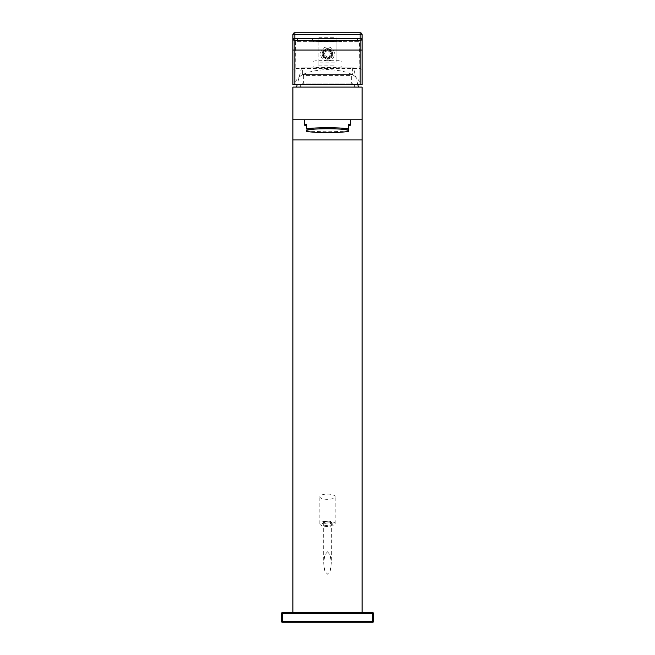 <?xml version="1.0" encoding="UTF-8"?>
<svg xmlns="http://www.w3.org/2000/svg" width="655" height="655" viewBox="0 0 655 655"><rect width="100%" height="100%" fill="white"/><g stroke="black" fill="none" stroke-linecap="round" stroke-linejoin="round"><path stroke-width="0.49" stroke-dasharray="3.27 2.46" d="M373.62 613.604L372.654 613.604L372.654 612.646L282.346 612.646L282.346 613.604L281.38 613.604M292.916 612.646L362.084 612.646L292.916 612.646L292.916 87.099L362.084 87.099L362.084 612.646M281.38 621.292L372.654 621.292L372.654 613.604L282.346 613.604L282.346 622.25L372.654 622.25L372.654 621.292L373.62 621.292M327.5 551.731L324.782 555.022L323.66 562.964L324.782 570.914L327.5 574.206L330.218 570.914L331.34 562.964L330.218 555.022L327.5 551.731M292.916 119.767L362.084 119.767M327.5 119.767L350.556 119.767L327.5 119.767M358.473 87.099L296.527 87.099L358.473 87.099M357.827 84.634L353.438 67.883L301.562 67.883L297.173 84.634M353.438 67.883L301.562 67.883M302.332 67.883L352.668 67.883L302.332 67.883L302.332 74.613L352.668 74.613L302.332 74.613M352.668 67.883L352.668 74.613M302.708 74.613L352.292 74.613L302.708 74.613L303.674 75.571L351.326 75.571L352.292 74.613M353.25 84.217L351.326 83.111L351.326 75.571L303.674 75.571L303.674 83.111L351.326 83.111L303.674 83.111L301.75 84.217L353.25 84.217L301.75 84.217M300.596 84.217L354.404 84.217L300.596 84.217L300.596 87.099L354.404 87.099L300.596 87.099M354.404 84.217L354.404 87.099M348.64 124.131L348.64 128.92M348.64 130.116L348.64 130.525A23.056 2.006 0 0 1 327.5 131.729A23.056 2.006 0 0 1 306.36 130.525L306.36 131.246M306.36 124.131L306.36 128.92M306.36 130.116L306.36 130.525M348.64 131.246L348.64 130.525M327.5 521.314A3.84 1.318 180 0 0 323.922 522.158A3.84 1.318 180 0 0 323.66 522.633A3.84 1.318 180 0 0 327.5 523.951A3.84 1.318 180 0 0 331.34 522.633A3.84 1.318 180 0 0 331.078 522.158A3.84 1.318 180 0 0 327.5 521.314M327.5 522.068A5.093 1.744 0 0 1 332.241 523.173A5.093 1.744 0 0 1 327.5 525.547A5.093 1.744 0 0 1 322.759 523.173A5.093 1.744 0 0 1 327.5 522.068M327.5 521.175A7.688 2.628 0 0 1 335.188 523.803A7.688 2.628 0 0 1 327.5 526.432A7.688 2.628 0 0 1 319.812 523.803A7.688 2.628 0 0 1 327.5 521.175M327.5 494.091A7.688 2.628 0 0 1 335.188 496.719A7.688 2.628 0 0 1 327.5 499.347A7.688 2.628 0 0 1 319.812 496.719A7.688 2.628 0 0 1 327.5 494.091M327.5 49.567L327.5 49.567C321.924 52.449 321.924 55.331 327.5 58.213L327.5 58.213C333.076 58.451 333.076 49.33 327.5 49.567C321.924 49.33 321.924 58.451 327.5 58.213C333.076 55.331 333.076 52.449 327.5 49.567L327.5 48.994C321.155 48.691 321.212 59.13 327.5 58.794C333.845 59.106 333.788 48.666 327.5 48.994M318.854 62.143L318.854 37.753L318.854 65.885L318.854 62.143L336.146 62.143L336.146 37.753L336.146 62.143M318.854 37.753L336.146 37.753M341.91 66.712L339.028 67.334L315.972 67.334L313.09 66.712L313.09 61.324L315.972 60.686L339.028 60.686L341.91 61.324L341.91 41.396L341.91 61.324M318.854 65.885L336.146 65.885M313.09 66.712L313.09 41.396L341.91 41.396A2.882 2.882 0 0 1 344.792 38.514L339.028 38.514L344.792 38.514A2.882 2.882 -90 0 0 341.91 41.396L339.028 41.142L339.028 67.334M339.028 60.686L339.028 38.514L339.028 41.142L315.972 41.142L315.972 38.514L310.208 38.514L339.028 38.514L310.208 38.514A2.882 2.882 0 0 1 313.09 41.396L313.09 61.324M315.972 67.334L315.972 41.142L313.09 41.396A2.882 2.882 90 0 0 310.208 38.514L310.257 38.514M327.5 38.514L356.533 38.514L327.5 38.514M327.5 48.601L325.576 48.961L325.576 51.737A2.882 2.882 0 0 1 329.424 51.737A2.882 2.882 0 0 0 325.576 51.737L325.576 48.961L322.579 51.966L322.579 55.806L325.355 55.806A2.882 2.882 0 0 1 325.355 51.966A2.882 2.882 0 0 0 325.355 55.806L322.579 55.806L325.576 58.811L327.5 59.171L329.424 58.811L329.424 56.035A2.882 2.882 0 0 1 325.576 56.035A2.882 2.882 0 0 0 329.424 56.035L329.424 58.811L332.421 55.806L332.421 51.966L329.645 51.966A2.882 2.882 0 0 1 329.645 55.806L332.421 55.806A5.281 5.281 0 0 0 332.421 51.966L329.424 48.961A5.281 5.281 0 0 0 322.579 55.806A5.281 5.281 0 0 0 332.421 55.806L330.718 55.806A3.75 3.75 0 0 0 330.718 51.966L332.421 51.966A5.281 5.281 0 0 0 329.424 48.961L327.5 48.601M298.467 38.514L295.593 41.347L359.407 41.347L295.593 41.347L294.832 84.634C296.166 75.53 307.056 70.494 327.5 69.52C347.944 70.494 358.834 75.53 360.168 84.634L292.916 84.634L292.916 69.397L294.832 68.505L360.168 68.505L362.084 69.397L362.084 34.674A1.924 1.924 0 0 0 360.168 32.75L360.168 34.674L362.084 34.674M330.718 51.966L329.645 51.966A2.882 2.882 0 0 1 329.645 55.806L330.718 55.806M325.576 57.108L325.576 58.811L325.576 57.108A3.75 3.75 0 0 0 329.424 57.108M324.282 51.966L322.579 51.966L324.282 51.966A3.75 3.75 0 0 0 324.282 55.806M329.424 50.672L329.424 48.961L329.424 50.672A3.75 3.75 0 0 0 325.576 50.672M356.533 38.514L359.407 41.347L360.168 84.634L362.084 84.634L362.084 69.397M360.168 32.75L294.832 32.75L294.832 34.674L292.916 34.674L292.916 69.397M362.084 38.514A1.924 1.924 0 0 1 360.168 40.438L294.832 40.438M327.5 60.825A6.943 6.943 0 0 0 334.443 53.89A6.943 6.943 0 0 0 327.5 46.947A6.943 6.943 0 0 0 320.557 53.89A6.943 6.943 0 0 0 327.5 60.825M327.5 58.794L327.5 58.213M318.854 41.494L336.146 41.494M315.972 38.514L315.972 60.686M360.168 68.505L360.168 34.674L294.832 34.674L294.832 68.505M323.66 522.633L323.66 562.964M331.34 522.633L331.34 562.964M331.078 522.158L332.241 523.173M323.922 522.158L322.759 523.173M335.188 523.803L335.188 496.719M319.812 523.803L319.812 496.719"/><path stroke-width="0.98" d="M281.38 613.604A0.958 0.958 0 0 1 282.346 612.646A0.958 0.958 0 0 0 281.38 613.604L282.346 613.604L282.346 612.646L372.654 612.646A0.958 0.958 0 0 1 373.62 613.604L373.62 621.292A0.958 0.958 0 0 1 372.654 622.25L372.654 621.292L281.38 621.292L281.38 613.604L281.38 621.292A0.958 0.958 0 0 0 282.346 622.25L282.346 613.604L372.654 613.604L372.654 621.292L373.62 621.292A0.958 0.958 0 0 1 372.654 622.25L282.346 622.25A0.958 0.958 0 0 1 281.38 621.292M373.62 613.604A0.958 0.958 0 0 0 372.654 612.646L372.654 613.604L373.62 613.604L373.62 621.292M362.084 119.767L362.084 87.099L292.916 87.099L292.916 119.767L362.084 119.767L362.084 612.646M292.916 612.646L292.916 119.767M358.473 87.099L357.827 84.634M296.527 87.099L297.173 84.634M304.444 119.767L304.444 124.941A23.056 2.006 180 0 1 306.36 124.131L306.36 128.92A23.056 2.006 0 0 1 327.5 127.717A23.056 2.006 0 0 1 348.64 128.92L348.64 130.116A22.098 1.924 180 0 0 327.5 128.757A22.098 1.924 180 0 0 306.36 130.116L306.36 131.246A22.098 1.924 180 0 0 327.5 132.605A22.098 1.924 180 0 0 348.64 131.246L348.64 124.131A23.056 2.006 180 0 1 350.556 124.941A23.056 2.006 180 0 1 348.64 125.744M304.444 124.941A23.056 2.006 180 0 0 306.36 125.744M362.084 84.634L292.916 84.634L292.916 34.674A1.924 1.924 0 0 1 294.832 32.75A1.924 1.924 0 0 0 292.916 34.674L294.832 34.674L294.832 32.75L360.168 32.75A1.924 1.924 0 0 1 362.084 34.674L362.084 84.634M292.916 38.514L294.832 38.514L294.832 40.438A1.924 1.924 0 0 1 292.916 38.514A1.924 1.924 0 0 0 294.832 40.438L360.168 40.438L360.168 84.634M362.084 34.674L360.168 34.674L360.168 32.75M360.168 38.514L360.168 40.438A1.924 1.924 0 0 0 362.084 38.514L360.168 38.514L360.168 34.674L294.832 34.674L294.832 38.514L360.168 38.514M292.916 139.941L362.084 139.941M362.084 50.042L294.832 50.042L294.832 40.438M294.832 84.634L294.832 50.042L292.916 50.042M350.556 119.767L350.556 124.941"/></g></svg>
